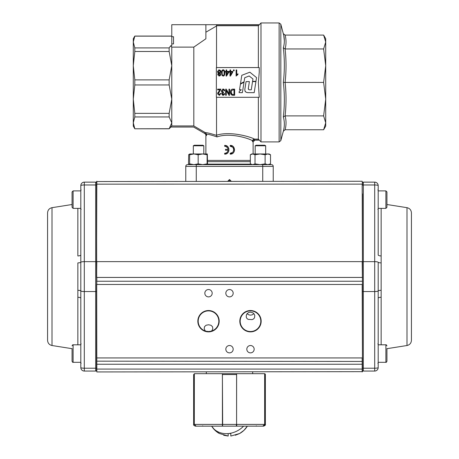<?xml version="1.0" encoding="UTF-8"?>
<svg xmlns="http://www.w3.org/2000/svg" width="459" height="459" viewBox="0 0 459 459"><rect width="100%" height="100%" fill="white"/><g stroke="black" fill="none" stroke-linecap="round" stroke-linejoin="round"><path stroke-width="0.69" d="M77.858 297.243L77.869 262.887A3.5 0.66 0 0 0 80.813 262.273L80.813 185.637A3.5 3.5 0 0 1 84.307 182.137L95.679 182.137A0.872 0.872 0 0 1 96.556 183.009A0.872 0.872 0 0 0 95.679 182.137L95.679 184.977L84.307 184.977L84.307 368.216L95.679 368.216L95.679 291.545L84.307 291.545A3.5 0.66 180 0 1 80.813 290.92L80.813 298.224A3.5 0.987 0 0 0 77.858 297.243L77.858 344.818M52.005 207.675L52.005 345.518C49.256 344.875 47.782 343.148 47.575 340.337L47.575 212.861C47.782 210.05 49.256 208.323 52.005 207.675L72.063 204.507M80.813 367.561A3.5 3.5 0 0 0 84.307 371.061A3.5 3.5 0 0 1 80.813 367.561A3.5 0.66 180 0 0 84.307 368.216L84.307 371.061L95.679 371.061L84.307 371.061A3.5 3.5 0 0 1 80.813 367.561L80.813 298.224L80.813 344.818L73.113 344.818L73.113 362.312C72.941 362.61 72.591 362.26 72.063 361.262L72.063 348.542M77.858 208.375L77.858 255.95A3.5 0.987 180 0 0 80.813 254.974L80.813 290.92A3.5 0.66 0 0 0 77.869 290.306M362.444 193.853L362.444 281.241L362.174 261.63L96.826 261.63L96.556 277.431L96.556 184.157L96.826 371.933L362.444 371.664L362.444 369.036L362.174 371.933L362.174 369.088L96.826 369.088L96.556 357.94L96.556 370.184A0.872 0.872 0 0 1 95.679 371.061L95.679 368.216L96.556 368.055M247.074 313.709L248.807 314.845L250.494 315.144L252.175 314.851L253.907 313.709M250.494 312.137L248.789 312.47L247.355 313.405L246.414 314.782L246.231 317.146L246.931 318.489L248.124 319.378L252.14 319.619L253.506 318.994L254.475 317.863L254.802 315.562L254.171 314.054L252.961 312.866L250.494 312.137M205.403 331.048L204.215 328.965L204.479 326.733L206.097 325.23L208.506 324.777L210.928 325.23L212.534 326.733L212.804 328.96L211.616 331.048M211.031 331.214L208.506 331.524L205.988 331.214M254.166 349.19A3.672 3.672 0 0 0 250.494 345.518A3.672 3.672 0 0 0 246.816 349.19A3.672 3.672 0 0 0 250.494 352.868A3.672 3.672 0 0 0 254.166 349.19M233.172 349.19A3.672 3.672 0 0 0 229.5 345.518A3.672 3.672 0 0 0 225.828 349.19A3.672 3.672 0 0 0 229.5 352.868A3.672 3.672 0 0 0 233.172 349.19M233.172 293.215A3.672 3.672 0 0 0 229.5 289.543A3.672 3.672 0 0 0 225.828 293.215A3.672 3.672 0 0 0 229.5 296.887A3.672 3.672 0 0 0 233.172 293.215M212.184 293.215A3.672 3.672 0 0 0 208.506 289.543A3.672 3.672 0 0 0 204.834 293.215A3.672 3.672 0 0 0 208.506 296.887A3.672 3.672 0 0 0 212.184 293.215M260.81 321.202A10.322 10.322 0 0 0 250.494 310.881A10.322 10.322 0 0 0 240.172 321.202A10.322 10.322 0 0 0 250.494 331.524A10.322 10.322 0 0 0 260.81 321.202M218.828 321.202A10.322 10.322 0 0 0 208.506 310.881A10.322 10.322 0 0 0 198.19 321.202A10.322 10.322 0 0 0 208.506 331.524A10.322 10.322 0 0 0 218.828 321.202M96.556 205.403L96.556 276.599M362.444 205.403L362.444 276.599L362.444 261.814L363.321 261.653L363.321 291.545L374.693 291.545L374.693 368.216L363.321 368.216L363.321 371.061L374.693 371.061L363.321 371.061A0.872 0.872 0 0 1 362.444 370.184L362.444 357.94L362.174 369.088L362.174 361.44L96.556 361.164M96.556 361.612L96.826 371.933M362.444 361.164L362.174 361.44L362.174 357.94L96.556 357.94L96.556 284.471M362.444 261.682L362.174 184.111L96.556 184.157L96.826 181.259L96.556 261.682M362.444 184.157L362.174 181.259L362.444 184.157L362.174 181.259L96.556 181.534M362.444 277.471L362.444 357.94L362.174 284.471L96.826 284.471L96.723 280.988M362.444 361.612L362.444 368.055L363.321 368.216L363.321 291.545L362.444 291.379M362.444 281.241L96.556 281.241M239.816 321.202A10.672 10.672 0 0 1 250.494 310.531A10.672 10.672 0 0 1 261.165 321.202A10.672 10.672 0 0 1 250.494 331.88A10.672 10.672 0 0 1 239.816 321.202M197.835 321.202A10.672 10.672 0 0 1 208.506 310.531A10.672 10.672 0 0 1 219.184 321.202A10.672 10.672 0 0 1 208.506 331.88A10.672 10.672 0 0 1 197.835 321.202M237.94 426.159L255.915 426.159M222.38 373.683L222.661 424.414L222.179 426.159L196.182 426.159L194.346 424.414L222.414 424.414L222.414 373.683L194.346 373.683L194.295 424.414L196.108 426.159L195.391 426.159L202.735 426.159L196.108 426.159L194.295 424.414L194.295 374.555L193.641 374.555L193.641 424.414L194.295 424.414M220.756 426.159L196.182 426.159M263.575 426.032L264.562 425.091L264.654 424.414L262.818 426.159L236.821 426.159L236.586 424.414L264.654 424.414L264.654 373.683L236.586 373.683L236.586 424.414L236.62 373.683M243.58 426.159A20.948 17.499 149.1 0 1 228.857 433.508L230.814 433.508L230.814 436.05L239.65 433.508L243.97 430.33L247.344 426.159L221.278 426.159M194.513 373.683L193.641 374.555M264.654 373.701A0.872 0.872 0 0 1 265.359 374.555L265.359 424.414C265.727 424.936 265.141 425.522 263.609 426.159L262.892 426.159L263.609 426.159M262.892 426.159L256.265 426.159L262.898 426.159L264.705 424.414L265.359 424.414M222.414 373.781A0.35 0.344 -90 0 1 222.661 373.683L236.339 373.683A0.35 0.344 90 0 1 236.586 373.781M236.735 426.027A0.35 0.344 90 0 1 236.46 426.159L221.674 426.159L237.326 426.159L236.46 426.159L236.339 424.414L222.661 424.414L222.54 426.159A0.35 0.344 -90 0 1 222.265 426.027M219.431 433.508L228.186 436.05L228.186 433.508L228.186 436.05L223.671 435.264M236.333 426.159L212.001 426.159M213.016 426.159L214.164 426.159M214.669 426.159L215.42 426.159M228.857 433.508L230.143 433.508M239.65 433.508A20.948 20.948 0 0 0 247.344 426.159A20.948 20.948 0 0 1 239.65 433.508L235.329 435.264M228.186 433.577A20.948 17.499 149.1 0 1 211.656 426.159L215.03 430.33L219.35 433.508A20.948 20.948 0 0 1 211.656 426.159A20.948 20.948 0 0 0 219.35 433.508M378.187 367.561A3.5 3.5 0 0 1 374.693 371.061A3.5 3.5 0 0 0 378.187 367.561A3.5 0.66 0 0 1 374.693 368.216L374.693 371.061A3.5 3.5 0 0 0 378.187 367.561L378.187 298.224L378.187 344.818L385.887 344.818L385.887 362.312C386.088 362.604 386.438 362.254 386.937 361.262L386.937 348.542M378.187 208.375L378.187 254.974L378.187 208.375L385.887 208.375L385.887 190.881L386.937 191.931L386.937 206.739M378.187 190.881L385.887 190.881L386.937 191.931L386.937 192.516M72.063 358.594L72.063 361.262L72.063 358.594M80.813 208.375L73.113 208.375L73.113 190.881L72.063 191.931L72.063 206.739M72.063 191.931L72.063 192.516M381.142 297.243L381.142 255.95A3.5 0.987 0 0 1 378.187 254.974L378.187 185.637A3.5 3.5 0 0 0 374.693 182.137L363.321 182.137L363.321 184.977L374.693 184.977L374.693 261.653A3.5 0.66 0 0 1 378.187 262.273L378.187 298.224A3.5 0.987 180 0 1 381.142 297.243L381.142 344.818M406.995 207.675L406.995 345.518C409.744 344.875 411.218 343.148 411.425 340.337L411.425 212.861C411.218 210.05 409.744 208.323 406.995 207.675L386.937 204.507M96.826 280.971L96.826 277.437L362.174 277.437L362.444 276.599M381.131 262.887A3.5 0.66 180 0 1 378.187 262.273C377.895 261.894 376.73 261.687 374.693 261.653L363.321 261.653L363.321 184.977L362.444 185.143L362.444 183.009A0.872 0.872 0 0 1 363.321 182.137M245.037 88.162C244.349 91.094 245.45 92.586 248.342 92.643L254.194 92.655L255.921 81.599L252.542 81.599L251.268 89.809L249.799 89.809C248.548 89.821 248.084 89.184 248.405 87.893L249.38 81.599L246.053 81.599L245.037 88.162M244.94 90.744L245.209 91.484M245.244 91.536L245.508 91.875M249.799 89.809L249.059 89.763M248.451 89.367L248.405 87.893M244.016 82.236L240.413 84.158L239.535 89.757L241.331 89.757L239.294 91.307L239.082 92.638L242.381 92.638L244.016 82.236M244.716 77.743L249.145 75.976L252.949 78.954L252.582 81.306L255.967 81.306L256.547 77.611L249.857 72.195L241.801 75.305L240.487 83.687L244.09 81.759L244.716 77.743M133.288 44.816L133.288 65.689L133.288 38.694L134.803 36.072L133.288 42.021L134.803 47.908L169.147 47.908L169.147 51.488L134.803 51.488L134.803 47.908M170.897 127.034L169.147 128.784L134.803 128.784L133.288 126.156L133.288 99.161L133.288 120.034M134.803 84.955L134.803 79.895L169.147 79.895L169.147 84.955L134.803 84.955L133.288 99.161L133.288 65.689L134.803 79.895M171.775 125.938L193.813 125.938L204.886 132.358L204.886 133.558L193.578 127.034L170.685 127.034L171.775 125.938L171.775 122.828L169.147 128.784M258.365 97.297L258.365 139.111L254.458 139.111C252.129 137.453 230.98 130.626 216.539 135.198L216.539 135.371C210.635 133.494 206.929 132.594 205.431 132.668L206.584 134.206C208.277 134.183 211.748 135.089 216.998 136.931C229.896 132.261 249.34 138.52 252.416 140.706L252.416 141.584L253.035 140.58L254.051 140.035M253.517 140.236L253.15 140.483M204.886 133.558L205.965 134.321L206.584 135.577L205.884 135.147L205.884 153.972M252.416 140.706L253.035 139.702L254.458 139.111M253.116 153.972L253.116 141.894L253.116 153.972M284.345 40.822L283.771 35.446L280.822 24.247L279.135 22.95L260.987 22.95L258.365 25.744L216.539 25.744M258.365 139.111L260.987 141.9L279.135 141.9L280.822 140.603L280.822 24.247M258.365 67.559L258.365 25.744M259.237 72.413L258.365 82.425L259.237 97.297L216.378 97.297L216.378 67.559L259.237 67.559L259.237 72.413M260.987 141.9L260.987 22.95M271.481 164.643A1.75 1.75 0 0 1 272.721 165.154A1.75 1.75 0 0 0 271.481 164.643A1.75 1.75 0 0 1 272.721 165.154A1.75 1.75 0 0 0 271.481 164.643L187.519 164.643A1.75 1.75 0 0 0 186.279 165.154A1.75 1.75 0 0 1 187.519 164.643M273.231 181.259L273.231 166.393L273.231 181.259M283.387 48.356L284.087 44.391M323.629 35.091L325.712 38.694L325.712 42.021L323.629 35.091L285.102 35.091L283.341 33.65C284.672 38.453 284.672 43.215 283.341 47.937C284.672 59.452 284.672 70.944 283.341 82.425C284.672 93.906 284.672 105.404 283.341 116.913L283.387 116.494M323.629 115.897L325.712 99.161L323.629 82.425L325.712 65.689L325.712 122.828L323.629 115.897L285.102 115.897L283.341 116.913C284.672 121.635 284.672 126.397 283.341 131.199L280.822 140.603M325.712 122.828L325.712 126.156L323.629 129.759L325.712 122.828L323.629 129.759L285.102 129.759C286.336 125.141 286.336 120.516 285.102 115.897C286.336 104.738 286.336 93.584 285.102 82.425C286.336 71.271 286.336 60.112 285.102 48.952C286.336 44.334 286.336 39.709 285.102 35.091M323.629 48.952L325.712 42.021L325.712 65.689L323.629 48.952L285.102 48.952L283.341 47.937M325.712 120.034L325.712 44.816M323.629 82.425L283.341 82.425M283.341 131.199L285.102 129.759M171.775 36.726L173.525 36.726L173.525 43.915L171.775 43.915L171.775 24.7L205.884 24.7L205.884 38.78L193.813 47.116L171.775 47.116L170.685 45.78L169.147 47.908M170.685 45.78L171.775 45.78L171.775 43.915M171.775 36.141L134.803 36.141L133.288 42.021M134.803 128.784L169.147 128.715M134.803 116.947L134.803 113.367L169.147 113.367L169.147 116.947L134.803 116.947L133.288 122.828L134.803 128.715M133.288 99.161L134.803 113.367M134.803 51.488L133.288 65.689M259.237 139.989L254.114 140.018L254.114 139.146M186.279 165.154A1.75 1.75 0 0 0 185.769 166.393L185.769 181.259M272.721 165.154A1.75 1.75 0 0 1 273.231 166.393L262.737 166.393L262.737 181.259M205.884 24.7L216.539 24.7L216.539 26.008L205.884 32.21M259.237 24.866L216.539 24.866M216.539 67.559L216.539 26.008M216.539 135.198L216.539 97.297M193.813 125.938L193.813 47.116M169.147 116.947L171.775 122.828L171.775 47.116M189.63 154.752L193.899 153.972L189.831 153.972L189.63 154.752L189.63 163.863L193.899 164.643L198.168 163.863L202.637 164.643L207.112 163.863L207.112 154.752L202.637 153.972L193.899 153.972L198.168 154.752L198.168 163.863M220.245 71.696L219.236 72.918L218.203 71.667L219.224 70.439L220.245 71.696L219.809 70.663M231.284 93.246L231.422 93.682M231.456 93.739L231.795 94.227M223.86 70.95L223.453 70.525M222.288 71.283L222.179 71.948M222.42 74.949L222.822 75.374M217.939 73.761L218.518 73.251L217.813 72.671M217.612 72.115L217.629 71.134M218.696 69.906L220.389 70.319M220.659 70.697L220.836 72.149M220.177 73.136L220.475 73.71M220.481 73.721L220.463 75.368M220.245 75.649L218.954 76.051M217.841 74.995L217.853 73.962M230.573 93.137L230.51 92.248L231.95 95.156L232.925 95.271L231.686 95.047M231.02 94.393L230.596 93.292M230.51 92.248C230.573 90.119 231.353 89.086 232.845 89.149C231.353 89.086 230.573 90.119 230.51 92.248M223.728 95.197L223.2 95.294L224.715 93.705L224.359 94.692M222.454 95.088L221.737 93.711L223.2 95.294L222.741 95.225M222.305 92.546L221.737 93.711L221.921 92.97M221.645 91.766L221.49 90.962L222.42 92.466L221.944 92.207M222.655 89.132L223.177 89.046L221.49 90.962L221.548 90.423M224.153 89.407L224.778 90.773L223.177 89.046L223.659 89.121M222.397 90.096L222.196 90.526M224.715 93.705L224.101 93.573L223.189 94.674L222.368 93.728L223.493 92.707L223.562 92.047L223.126 92.133L222.15 90.945L222.54 91.915M219.712 95.225L219.195 95.294L220.796 93.797M219.195 95.294L217.641 93.602L217.939 92.494M217.704 94.106L218.748 91.444M220.945 89.149L219.666 91.416L220.945 89.149L217.629 89.149L217.629 89.872L220.091 89.872L219.115 91.048M218.541 92.747L218.306 93.32M236.729 74.714L237.963 73.807L236.729 74.714L236.729 69.929L236.11 69.929L236.11 76.074L237.963 74.536L236.999 75.322M224.084 75.672L223.137 76.074L222.001 75.431L221.565 71.839M221.921 70.606L223.143 69.825L224.319 70.525M224.703 71.736L224.709 74.06M223.137 76.074C224.221 76.056 224.767 75.012 224.778 72.947C224.709 70.761 224.164 69.716 223.143 69.825C222.053 69.843 221.508 70.881 221.502 72.947L222.001 75.431L223.137 76.074M224.141 72.947C224.095 74.771 223.768 75.603 223.16 75.454C222.517 75.615 222.173 74.777 222.133 72.947C222.185 71.128 222.512 70.29 223.12 70.439C223.762 70.284 224.101 71.122 224.141 72.947M226.7 71.392L226.7 69.929L226.08 69.929L226.08 71.392L225.403 71.392L225.403 72.08L226.08 72.08L226.08 76.051L226.585 76.051L228.875 72.08L228.875 71.392L226.7 71.392M226.7 72.08L228.272 72.08L226.7 74.846L226.7 72.08M230.602 71.392L230.602 69.929L229.982 69.929L229.982 71.392L229.299 71.392L229.299 72.08L229.982 72.08L229.982 76.051L230.487 76.051L232.776 72.08L232.776 71.392L230.602 71.392M230.602 72.08L232.174 72.08L230.602 74.846L230.602 72.08M234.159 70.784L234.159 69.929L233.465 69.929L233.465 70.784L234.159 70.784M237.963 74.536L237.963 73.807M220.831 93.521L220.194 93.441L219.218 94.674L218.272 93.619L219.666 91.416M222.15 90.945L223.189 89.666L224.164 90.871L224.778 90.773M229.598 95.271L229.598 89.149L228.961 89.149L228.961 93.946L226.327 89.149L225.644 89.149L225.644 95.271L226.281 95.271L226.281 90.463L228.921 95.271L229.598 95.271M232.925 95.271L234.658 95.271L234.658 89.149L232.845 89.149M232.942 94.548L232.093 94.428L231.187 92.253L231.422 90.762L232.925 89.872L233.998 89.872L233.998 94.548L232.942 94.548M220.676 74.496L219.924 73.251L220.877 71.696L219.224 69.825L217.572 71.673L218.518 73.251L217.773 74.473L219.23 76.074L220.676 74.496M220.039 74.524L219.224 75.454L218.409 74.478L219.224 73.538L220.039 74.524M228.921 150.707L228.272 152.222L227.073 153.415L224.652 154.149C230.28 154.448 230.28 145.096 224.652 145.4L227.073 146.134L228.272 147.322L228.921 148.842M224.652 145.4L224.652 146.278C226.557 146.41 227.716 147.431 228.123 149.336L227.75 148.159M227.744 151.407L228.123 150.213C227.71 152.118 226.557 153.134 224.652 153.272L224.652 154.149M227.383 147.586L225.874 146.496L224.652 146.278M224.652 153.272L224.962 153.26M225.885 153.048L226.505 152.738M228.123 149.336L225.524 149.336L225.524 150.213L228.123 150.213M232.512 153.49L230.206 154.149C235.846 154.419 235.846 145.13 230.206 145.4L232.512 146.06M233.465 146.857L234.578 149.772L234.245 151.453L233.465 152.692M230.206 145.4L230.206 146.278C234.715 146.06 234.715 153.49 230.206 153.272L232.415 152.486M233.648 150.38L233.648 149.169M232.415 147.064L230.206 146.278M230.206 153.272L230.206 154.149M204.886 132.358L205.431 132.668M252.416 141.584L253.116 141.894L254.86 140.144L259.237 140.15M205.012 133.632L206.584 135.577L206.584 134.206M216.998 136.931L216.631 135.405M227.75 181.259L229.5 179.509L231.25 181.259M169.147 84.955L171.775 99.161L169.147 113.367M169.147 51.488L171.775 65.689L169.147 79.895M173.525 43.915L173.525 36.726M228.433 180.582L230.567 180.582M194.3 145.228L202.855 145.228L203.825 145.784L193.331 145.784L194.3 145.228M269.163 164.643L270.517 163.863L267.815 164.643L265.113 163.863L265.113 154.752L267.815 153.972L265.669 153.972L265.669 145.784L255.175 145.784L256.145 145.228L264.7 145.228L265.669 145.784M270.517 154.752L269.169 153.972L267.815 153.972L270.517 154.752L270.517 163.863M198.168 154.752L202.637 153.972L207.313 153.972L207.112 154.752M207.325 153.972L207.52 163.863L207.313 164.643L207.112 163.863M189.842 164.643L189.63 163.863M193.899 164.643L196.263 164.643L196.263 166.393L262.737 166.393L262.737 164.643L267.815 164.643M193.899 153.972L193.331 153.972L193.331 145.784M189.831 153.972L188.701 154.626L189.739 154.149M250.333 154.752L252.679 153.972L251.675 153.972L250.333 154.752L250.333 163.863L251.675 164.643M250.333 163.863L252.679 164.643L255.02 163.863L260.069 164.643L265.113 163.863M255.02 154.752L260.069 153.972L252.679 153.972L255.02 154.752L255.02 163.863M267.815 153.972L260.069 153.972L265.113 154.752M188.701 154.626L188.483 163.863L189.739 164.465M84.307 261.653A3.5 0.66 180 0 0 80.813 262.273C81.105 261.894 82.27 261.687 84.307 261.653L95.679 261.653L95.679 184.977L96.556 185.143M96.556 291.379L95.679 291.545L95.679 261.653L96.556 261.814M84.307 182.137L84.307 184.977A3.5 0.66 180 0 0 80.813 185.637M80.813 290.92C81.105 291.304 82.27 291.511 84.307 291.545M95.679 371.061A0.872 0.872 0 0 0 96.556 370.184M362.444 364.234L96.556 364.234M202.689 425.814L202.735 426.159M265.359 374.555L264.705 374.555L264.705 424.414M256.265 426.159L256.311 425.814M236.586 374.555L222.414 374.555M374.693 261.653L374.693 291.545A3.5 0.66 0 0 0 378.187 290.92A3.5 0.66 180 0 1 381.131 290.306M381.142 255.95L381.142 208.375M374.693 182.137L374.693 184.977A3.5 0.66 0 0 1 378.187 185.637M378.187 290.92C377.895 291.304 376.73 291.511 374.693 291.545M207.52 161.654L250.333 161.654M250.333 160.421L207.52 160.421M250.792 164.133L207.479 164.133M196.263 181.259L196.263 166.393L185.769 166.393M279.135 22.95L279.135 141.9M81.163 209.247L80.813 209.597M81.163 363.189L80.813 363.539M52.005 345.518L72.063 348.685M81.163 343.946L80.813 343.596M81.163 190.009L80.813 189.659L81.163 190.009M252.679 373.683L252.679 371.933M206.321 373.683L206.321 371.933M193.641 424.414C193.273 424.936 193.859 425.522 195.391 426.159M385.887 344.818C386.059 344.52 386.409 344.87 386.937 345.868M378.187 362.312L385.887 362.312C386.059 362.61 386.409 362.26 386.937 361.262M385.887 208.375L386.937 207.325M73.113 344.818C72.941 344.52 72.591 344.87 72.063 345.868M80.813 362.312L73.113 362.312C72.912 362.604 72.562 362.254 72.063 361.262M73.113 208.375L72.063 207.325M80.813 190.881L73.113 190.881M377.837 209.247L378.187 209.597M377.837 363.189L378.187 363.539M406.995 345.518L386.937 348.685M377.837 343.946L378.187 343.596M377.837 190.009L378.187 189.659L377.837 190.009M216.539 24.7L259.237 24.7M171.775 36.072L134.803 36.072M203.825 153.972L203.825 145.784M255.175 153.972L255.175 145.784L256.145 145.228M189.831 164.643L188.701 163.989"/></g></svg>
